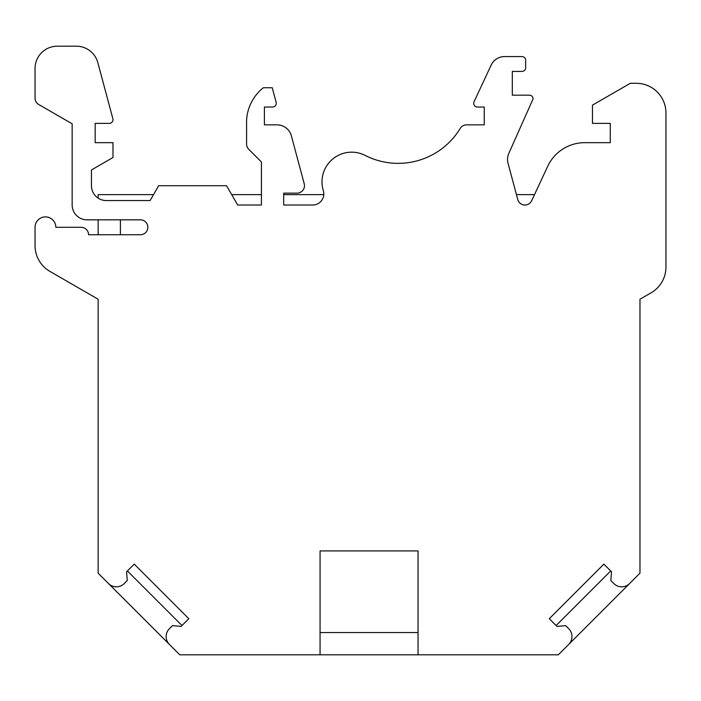 <?xml version="1.0" encoding="UTF-8"?>
<svg xmlns="http://www.w3.org/2000/svg" width="701" height="701" viewBox="0 0 701 701"><rect width="100%" height="100%" fill="white"/><g stroke="black" fill="none" stroke-linecap="round" stroke-linejoin="round"><path stroke-width="1.05" d="M639.969 573.173L558.329 654.813L179.789 654.813L98.14 573.173L98.14 299.231L49.894 271.375A29.687 29.687 0 0 1 35.05 245.665L35.05 227.29A10.392 10.392 0 0 1 45.442 216.898A10.392 10.392 0 0 1 55.835 227.29L81.097 227.29A7.466 7.466 0 0 1 88.563 234.756L140.384 234.756A7.466 7.466 0 0 0 147.85 227.29A7.466 7.466 0 0 0 140.384 219.825L87.003 219.825A14.844 14.844 0 0 1 72.159 204.981L72.159 123.805L38.783 104.537A7.457 7.457 0 0 1 35.05 98.07L35.05 68.453A22.266 22.266 0 0 1 57.316 46.187L76.339 46.187A22.266 22.266 0 0 1 97.851 62.687L112.861 118.706A3.715 3.715 0 0 1 109.277 123.376L95.17 123.376L95.17 142.671L112.984 142.671L112.984 157.515L91.463 169.949L91.463 185.721A14.844 14.844 0 0 0 106.307 200.565L150.093 200.565L158.671 185.721L226.537 185.721L237.683 205.025L261.429 205.025L261.429 161.975L248.759 149.304A7.422 7.422 0 0 1 246.586 144.055L246.586 120.318A44.531 44.531 0 0 1 263.322 87.748L272.233 87.748L276.15 102.372A3.715 3.715 0 0 1 272.566 107.043L264.4 107.043L264.4 124.857L277.044 124.857A14.844 14.844 0 0 1 291.379 135.863L304.225 183.802A7.422 7.422 0 0 1 297.058 193.143L283.695 193.143L283.695 205.025L312.672 205.025A11.137 11.137 0 0 0 323.319 190.611A29.687 29.687 0 0 1 365.186 155.42A72.536 72.536 0 0 0 460.198 128.432A7.422 7.422 0 0 1 466.551 124.857L484.242 124.857L484.242 107.043L477.425 107.043A3.715 3.715 0 0 1 474.06 101.768L491.138 65.149A14.844 14.844 0 0 1 504.589 56.571L521.956 56.571A3.715 3.715 0 0 1 525.671 60.286L525.671 67.708A3.715 3.715 0 0 1 521.956 71.423L512.308 71.423L512.308 95.17L529.378 95.17A3.715 3.715 0 0 1 533.093 98.885L508.821 153.388A14.844 14.844 0 0 0 508.041 163.272L517.759 199.522A7.422 7.422 0 0 0 531.656 200.74L547.735 166.242A40.824 40.824 0 0 1 584.73 142.671L610.282 142.671L610.282 123.376L592.468 123.376L592.468 105.15L630.322 83.296L636.263 83.296A29.687 29.687 0 0 1 665.95 112.984L665.95 267.09A29.687 29.687 0 0 1 651.106 292.799L639.969 299.231L639.969 573.173L629.586 583.556A11.137 11.137 0 0 1 613.848 583.556L610.799 580.507L611.561 571.823L603.876 564.13L549.286 618.72L556.98 626.405L565.663 625.642L568.704 628.692A11.137 11.137 0 0 1 568.704 644.438L558.329 654.813M98.14 198.12L98.14 194.633L153.528 194.633M231.68 194.633L261.429 194.633M283.695 194.633L323.783 194.633M516.444 194.633L534.504 194.633M98.14 234.756L98.14 219.825M610.694 570.956L556.112 625.537M418.041 632.547L320.068 632.547M181.997 625.537L127.416 570.956M120.406 234.756L120.406 219.825M418.041 654.813L418.041 550.907L320.068 550.907L320.068 654.813M179.789 654.813L169.405 644.438A11.137 11.137 0 0 1 169.405 628.692L172.446 625.642L181.138 626.405L188.823 618.72L134.241 564.13L126.548 571.823L127.31 580.507L124.27 583.556A11.137 11.137 0 0 1 108.524 583.556L98.14 573.173"/></g></svg>
